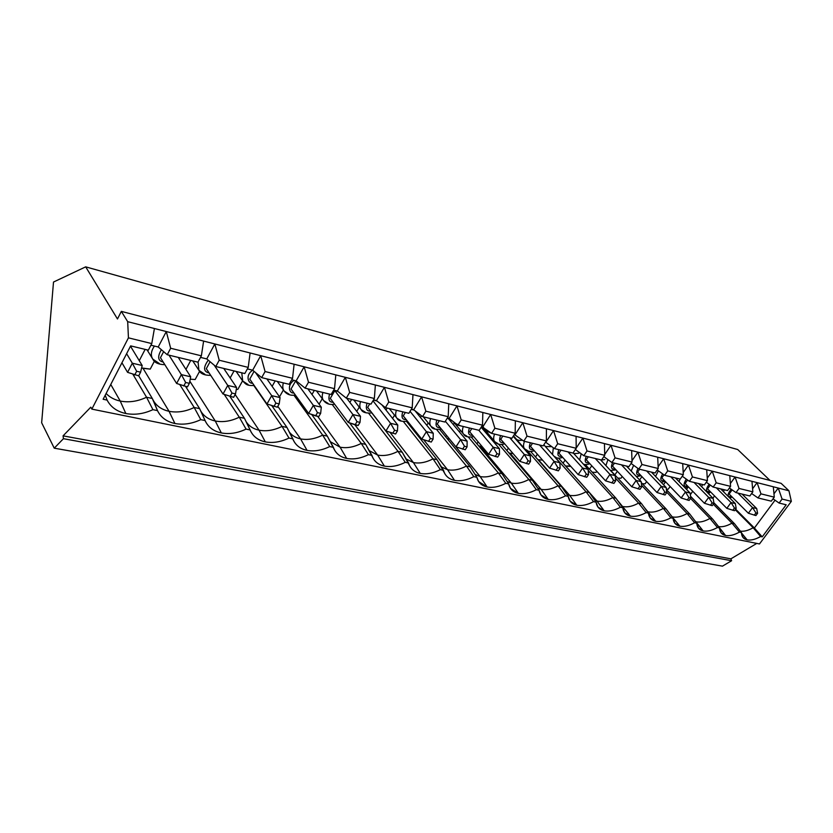 <?xml version="1.0" encoding="UTF-8"?>
<svg xmlns="http://www.w3.org/2000/svg" width="833" height="833" viewBox="0 0 833 833"><rect width="100%" height="100%" fill="white"/><g stroke="black" fill="none" stroke-linecap="round" stroke-linejoin="round"><path stroke-width="1.25" d="M126.616 353.692L132.322 363.209L142.193 365.5L130.479 346.195L142.193 365.5L132.322 363.209L126.616 353.692M127.574 372.351L121.93 362.782L127.574 372.351L132.322 363.209L127.574 372.351L138.694 375.829L140.6 372.174L136.643 371.268L134.738 374.933L136.643 371.268L132.322 363.209L136.643 371.268L140.6 372.174L142.193 365.5L140.6 372.174L138.694 375.829L127.574 372.351M169.005 355.17L181.365 374.621L190.705 376.797L178.252 357.409L190.705 376.797L181.365 374.621L169.005 355.17M176.627 383.482L160.467 357.69L176.627 383.482L181.365 374.621L176.627 383.482L187.477 386.876L189.383 383.336L185.644 382.482L183.739 386.023L185.644 382.482L181.365 374.621L185.644 382.482L189.383 383.336L190.705 376.797L189.383 383.336L187.477 386.876L176.627 383.482M214.227 365.198L227.753 385.419L236.593 387.48L223.733 368.436L236.593 387.48L227.753 385.419L214.227 365.198M223.025 394.009L206.303 368.686L223.025 394.009L227.753 385.419L223.025 394.009L233.615 397.32L235.52 393.884L231.97 393.072L230.075 396.518L231.97 393.072L227.753 385.419L231.97 393.072L235.52 393.884L236.593 387.48L235.52 393.884L233.615 397.32L223.025 394.009M255.512 372.549L271.693 395.644L280.065 397.591L266.852 378.89L280.065 397.591L271.693 395.644L255.512 372.549M266.966 403.984L249.765 379.098L266.966 403.984L271.693 395.644L266.966 403.984L277.316 407.212L279.211 403.88L275.858 403.11L273.953 406.452L275.858 403.11L271.693 395.644L275.858 403.11L279.211 403.88L280.065 397.591L279.211 403.88L277.316 407.212L266.966 403.984M295.6 381.004L313.354 405.348L321.309 407.191L307.794 388.813L321.309 407.191L313.354 405.348L295.6 381.004L296.59 381.243L295.6 381.004L291.04 389.001L308.658 413.449L291.04 389.001L295.6 381.004M315.582 415.875L318.768 416.594L320.653 413.366L317.467 412.637L315.582 415.875L317.467 412.637L313.354 405.348L308.658 413.449L313.354 405.348L317.467 412.637L320.653 413.366L321.309 407.191L320.653 413.366L318.768 416.594L308.658 413.449L315.582 415.875M334.835 390.635L352.932 414.553L360.491 416.313L346.726 398.247L360.491 416.313L352.932 414.553L334.835 390.635L337.802 391.364L334.835 390.635L330.284 398.403L348.256 422.435L330.284 398.403L334.835 390.635M355.108 424.83L358.138 425.507L360.023 422.362L356.993 421.675L355.108 424.83L356.993 421.675L352.932 414.553L348.256 422.435L352.932 414.553L356.993 421.675L360.023 422.362L360.491 416.313L360.023 422.362L358.138 425.507L348.256 422.435L355.108 424.83M372.976 400.819L390.573 423.32L397.757 424.997L381.983 404.942L397.757 424.997L390.573 423.32L372.976 400.819M385.918 430.984L367.655 407.368L385.918 430.984L390.573 423.32L385.918 430.984L395.592 433.993L397.456 430.932L394.582 430.276L392.707 433.337L394.582 430.276L390.573 423.32L394.582 430.276L397.456 430.932L397.757 424.997L397.456 430.932L395.592 433.993L385.918 430.984M410.044 411.356L426.402 431.661L433.254 433.254L415.073 410.815L433.254 433.254L426.402 431.661L410.044 411.356M421.779 439.116L403.266 415.906L421.779 439.116L426.402 431.661L421.779 439.116L431.244 442.063L433.108 439.085L430.359 438.46L428.506 441.438L430.359 438.46L426.402 431.661L430.359 438.46L433.108 439.085L433.254 433.254L433.108 439.085L431.244 442.063L421.779 439.116M445.363 421.259L460.566 439.616L467.105 441.136L448.227 418.468L467.105 441.136L460.566 439.616L445.363 421.259M455.974 446.884L437.263 424.049L455.974 446.884L460.566 439.616L455.974 446.884L465.241 449.758L467.084 446.852L464.47 446.259L462.627 449.164L464.47 446.259L460.566 439.616L464.47 446.259L467.084 446.852L467.105 441.136L467.084 446.852L465.241 449.758L455.974 446.884M478.777 430.255L493.167 447.196L499.415 448.654L481.151 427.267L499.415 448.654L493.167 447.196L478.777 430.255M488.607 454.287L469.729 431.838L488.607 454.287L493.167 447.196L488.607 454.287L497.686 457.109L499.519 454.277L497.02 453.704L495.187 456.536L497.02 453.704L493.167 447.196L497.02 453.704L499.519 454.277L499.415 448.654L499.519 454.277L497.686 457.109L488.607 454.287M509.817 437.783L524.321 454.454L530.288 455.838L513.201 436.284L530.288 455.838L524.321 454.454L509.817 437.783M519.792 461.367L500.768 439.283L519.792 461.367L524.321 454.454L519.792 461.367L528.695 464.127L530.506 461.367L528.122 460.816L526.3 463.585L528.122 460.816L524.321 454.454L528.122 460.816L530.506 461.367L530.288 455.838L530.506 461.367L528.695 464.127L519.792 461.367M539.534 444.989L554.101 461.388L559.818 462.711L543.834 444.801L559.818 462.711L554.101 461.388L539.534 444.989M549.613 468.136L530.486 446.405L549.613 468.136L554.101 461.388L549.613 468.136L558.339 470.843L560.14 468.146L557.86 467.615L556.059 470.322L557.86 467.615L554.101 461.388L557.86 467.615L560.14 468.146L559.818 462.711L560.14 468.146L558.339 470.843L549.613 468.136M567.991 451.882L582.621 468.021L588.088 469.291L573.135 452.86L588.088 469.291L582.621 468.021L567.991 451.882M578.164 474.612L558.964 453.235L578.164 474.612L582.621 468.021L578.164 474.612L586.724 477.267L588.514 474.633L586.328 474.133L584.537 476.768L586.328 474.133L582.621 468.021L586.328 474.133L588.514 474.633L588.088 469.291L588.514 474.633L586.724 477.267L578.164 474.612M595.272 458.494L609.943 474.383L615.191 475.601L600.51 459.764L615.191 475.601L609.943 474.383L595.272 458.494M605.529 480.818L586.265 459.774L605.529 480.818L609.943 474.383L605.529 480.818L613.921 483.421L615.702 480.849L613.598 480.37L611.828 482.942L613.598 480.37L609.943 474.383L613.598 480.37L615.702 480.849L615.191 475.601L615.702 480.849L613.921 483.421L605.529 480.818M621.449 464.845L636.141 480.485L641.181 481.651L626.478 466.064L641.181 481.651L636.141 480.485L621.449 464.845M631.768 486.774L612.463 466.064L631.768 486.774L636.141 480.485L631.768 486.774L640.015 489.325L641.764 486.816L639.754 486.347L637.995 488.877L639.754 486.347L636.141 480.485L639.754 486.347L641.764 486.816L641.181 481.651L641.764 486.816L640.015 489.325L631.768 486.774M646.585 470.937L661.298 486.337L666.129 487.461L651.416 472.103L666.129 487.461L661.298 486.337L646.585 470.937M656.966 492.49L637.641 472.092L656.966 492.49L661.298 486.337L656.966 492.49L665.046 495L666.796 492.532L664.859 492.095L663.12 494.563L664.859 492.095L661.298 486.337L664.859 492.095L666.796 492.532L666.129 487.461L666.796 492.532L665.046 495L656.966 492.49M670.752 476.788L685.455 491.959L690.099 493.042L675.396 477.923L690.099 493.042L685.455 491.959L670.752 476.788M681.165 497.988L661.839 477.892L681.165 497.988L685.455 491.959L681.165 497.988L689.11 500.446L690.828 498.04L688.974 497.613L687.246 500.019L688.974 497.613L685.455 491.959L688.974 497.613L690.828 498.04L690.099 493.042L690.828 498.04L689.11 500.446L681.165 497.988M693.993 482.422L708.685 497.363L713.152 498.405L698.46 483.515L713.152 498.405L708.685 497.363L693.993 482.422M704.426 503.267L685.111 483.473L704.426 503.267L708.685 497.363L704.426 503.267L712.236 505.683L713.943 503.319L712.153 502.913L710.445 505.277L712.153 502.913L708.685 497.363L712.153 502.913L713.943 503.319L713.152 498.405L713.943 503.319L712.236 505.683L704.426 503.267M716.359 487.846L731.041 502.57L735.331 503.569L720.67 488.898L735.331 503.569L731.041 502.57L716.359 487.846M726.824 508.349L707.529 488.846L726.824 508.349L731.041 502.57L726.824 508.349L734.487 510.723L736.185 508.411L734.456 508.015L732.769 510.327L734.456 508.015L731.041 502.57L734.456 508.015L736.185 508.411L735.331 503.569L736.185 508.411L734.487 510.723L726.824 508.349M737.913 493.074L752.553 507.578L756.697 508.536L742.057 494.084L756.697 508.536L752.553 507.578L737.913 493.074M748.378 513.243L729.125 494.031L748.378 513.243L752.553 507.578L748.378 513.243L755.916 515.575L757.593 513.305L755.937 512.93L754.261 515.19L755.937 512.93L752.553 507.578L755.937 512.93L757.593 513.305L756.697 508.536L757.593 513.305L755.916 515.575L748.378 513.243M740.35 531.142C744.004 531.662 748.273 530.527 753.157 527.737L735.227 509.713L753.157 527.737C748.273 530.527 744.004 531.662 740.35 531.142M690.557 494.344L692.744 491.293L690.557 494.344M718.442 526.55C722.284 527.227 726.782 526.102 731.957 523.176L713.308 504.194L731.957 523.176C726.793 526.102 722.284 527.227 718.452 526.56M668.243 489.169L666.358 489.179L668.243 489.169L670.117 486.514L668.243 489.169M694.753 520.573L695.971 521.843C699.959 522.572 704.624 521.437 709.945 518.449L690.547 498.426L709.945 518.449C704.624 521.437 699.959 522.572 695.971 521.843L703.156 530.933C707.227 531.652 711.996 530.517 717.452 527.518L709.945 518.449L712.59 519.011L725.574 535.494C729.489 536.181 734.112 535.057 739.444 532.11L731.957 523.176L734.498 523.728L741.443 532.526L739.444 532.11C734.112 535.057 729.489 536.181 725.574 535.494C721.763 534.63 719.754 532.11 719.535 527.955L717.452 527.518C711.996 530.517 707.227 531.652 703.156 530.933C699.21 530.038 697.075 527.456 696.763 523.197L694.607 522.749L687.09 513.524L666.754 492.23L687.09 513.524C681.633 516.575 676.833 517.72 672.679 516.949C676.833 517.72 681.633 516.575 687.09 513.524L689.839 514.117L696.763 523.197L698.47 528.205L703.156 530.933L694.753 520.573M645.075 483.806L642.337 483.734L645.075 483.806L646.627 481.589L645.075 483.806M669.919 514.023L679.874 526.196C684.101 526.945 689.016 525.8 694.607 522.749C689.016 525.8 684.101 526.945 679.874 526.196C675.761 525.269 673.501 522.624 673.095 518.261L670.857 517.793L663.318 508.411L641.597 485.316L663.318 508.411C657.726 511.514 652.78 512.67 648.47 511.879C652.78 512.67 657.726 511.514 663.318 508.411L666.181 509.025L673.095 518.261L674.845 523.249L679.874 526.196L669.919 514.023M621.022 478.225L617.794 478.08L621.022 478.225L622.209 476.507L621.022 478.225M644.055 507.12L655.644 521.271C660.048 522.052 665.119 520.896 670.857 517.793C665.119 520.896 660.048 522.052 655.644 521.271C651.364 520.302 648.969 517.585 648.47 513.118L646.137 512.628L638.599 503.09L615.42 478.048L638.599 503.09C632.861 506.256 627.749 507.412 623.261 506.589C627.749 507.412 632.861 506.256 638.599 503.09L641.577 503.736L648.47 513.118L650.261 518.074L655.644 521.271L644.055 507.12M596.022 472.426L592.232 472.196L596.022 472.426L596.792 471.28L596.022 472.426M617.118 499.842L630.435 516.148C635.017 516.96 640.244 515.794 646.137 512.628C640.244 515.794 635.017 516.96 630.435 516.148C625.968 515.138 623.438 512.347 622.824 507.766L620.387 507.255L612.859 497.561L588.181 470.416L612.859 497.561C606.965 500.768 601.686 501.945 597.022 501.081C601.686 501.945 606.965 500.768 612.859 497.561L615.951 498.228L622.824 507.766L624.646 512.67L630.435 516.148L617.118 499.842M570.001 466.397L565.69 466.064L597.022 501.081L604.175 510.806C608.944 511.66 614.348 510.473 620.387 507.255C614.348 510.473 608.944 511.66 604.175 510.806C599.521 509.754 596.824 506.881 596.095 502.184L593.554 501.653L586.036 491.782L555.205 457.244L586.036 491.782C579.987 495.062 574.531 496.249 569.657 495.343C574.531 496.249 579.987 495.062 586.036 491.782L589.264 492.48L596.095 502.184L597.938 507.026L604.175 510.806L597.022 501.081L594.835 500.394L597.022 501.081L565.69 466.064L570.345 465.897L570.001 466.397M542.575 460.139L538.441 459.764L569.657 495.343L576.79 505.235C581.757 506.12 587.348 504.933 593.554 501.653C587.348 504.933 581.757 506.12 576.79 505.235C571.927 504.142 569.074 501.185 568.221 496.364L565.565 495.812L558.058 485.764L527.539 450.882L558.058 485.764C551.852 489.106 546.198 490.304 541.117 489.356C546.198 490.304 551.852 489.106 558.058 485.764L561.432 486.493L568.221 496.364L570.064 501.102L576.79 505.235L569.657 495.343L566.867 494.396L569.657 495.343L538.441 459.764L542.575 460.139M513.097 453.589L510.056 453.194L541.117 489.356L548.208 499.425C553.393 500.352 559.182 499.154 565.565 495.812C559.182 499.154 553.393 500.352 548.208 499.425C543.137 498.29 540.107 495.239 539.107 490.283L536.337 489.71L528.861 479.485L498.571 444.114L528.861 479.485C522.468 482.89 516.627 484.098 511.316 483.109C516.627 484.098 522.468 482.89 528.861 479.485L532.37 480.245L539.107 490.283L540.95 494.906L548.208 499.425L541.117 489.356L537.629 488.086L541.117 489.356L510.056 453.194L513.097 453.589M482.182 446.655L480.443 446.342L511.316 483.109L518.355 493.355C523.78 494.323 529.767 493.115 536.337 489.71C529.767 493.115 523.78 494.323 518.355 493.355C513.055 492.168 509.827 489.033 508.682 483.931L505.787 483.327L498.342 472.925L468.281 436.981L498.342 472.925C491.772 476.393 485.712 477.611 480.172 476.57C485.712 477.611 491.772 476.393 498.342 472.925L502.018 473.717L508.682 483.931L510.504 488.398L518.355 493.355L511.316 483.109L507.047 481.432L511.316 483.109L480.443 446.342L482.182 446.655M449.705 439.241L480.172 476.57L487.149 487.003C492.813 488.023 499.029 486.805 505.787 483.327C499.029 486.805 492.813 488.023 487.149 487.003C481.599 485.764 478.173 482.526 476.861 477.288L473.831 476.653L466.428 466.053L436.586 429.464L466.428 466.053C459.66 469.593 453.381 470.822 447.581 469.729C453.381 470.822 459.66 469.593 466.428 466.053L470.281 466.886L476.861 477.288L478.631 481.557L487.149 487.003L480.172 476.57L475.029 474.404L480.172 476.57L449.705 439.241M423.653 439.762L447.581 469.729L454.485 480.36C460.42 481.432 466.865 480.204 473.831 476.653C466.865 480.204 460.42 481.432 454.485 480.36C448.675 479.069 445.02 475.726 443.531 470.333L440.355 469.666L433.025 458.868L403.411 421.56L433.025 458.868C426.038 462.482 419.52 463.71 413.439 462.575C419.52 463.71 426.038 462.482 433.025 458.868L437.044 459.733L445.228 474.352C447.331 477.517 450.414 479.527 454.485 480.36L447.581 469.729L441.469 466.959L447.581 469.729L423.653 439.762M390.042 432.41L413.439 462.575L420.259 473.404C426.475 474.529 433.17 473.29 440.355 469.666C433.17 473.29 426.475 474.529 420.259 473.404C414.168 472.051 410.273 468.594 408.597 463.044L405.265 462.346L397.997 451.33L368.655 413.241L397.997 451.33C390.802 455.016 384.023 456.265 377.651 455.068C384.023 456.265 390.802 455.016 397.997 451.33L402.224 452.246L410.19 466.751C412.429 470.26 415.792 472.478 420.259 473.404L413.439 462.575L406.254 459.066L413.439 462.575L390.042 432.41M354.848 424.736L377.651 455.068L384.367 466.105C390.885 467.292 397.851 466.032 405.265 462.346C397.851 466.032 390.885 467.292 384.367 466.105C377.963 464.689 373.819 461.118 371.924 455.38L368.425 454.651L361.251 443.427L332.221 404.484L361.251 443.427C353.827 447.196 346.767 448.446 340.083 447.186C346.767 448.446 353.827 447.196 361.251 443.427L365.687 444.385L373.371 458.723C375.777 462.617 379.442 465.074 384.367 466.105L377.651 455.068L369.248 450.663L377.651 455.068L354.848 424.736M317.685 416.354L340.083 447.186L346.674 458.431C353.515 459.681 360.772 458.421 368.425 454.651C360.772 458.421 353.515 459.681 346.674 458.431C339.947 456.953 335.522 453.256 333.398 447.342L329.722 446.571L322.652 435.118L293.987 395.259L322.652 435.118C314.968 438.97 307.616 440.23 300.588 438.897C307.616 440.23 314.968 438.97 322.652 435.118L327.317 436.128L334.658 450.216C337.23 454.558 341.228 457.296 346.674 458.431L340.083 447.186L330.326 441.688L340.083 447.186L317.685 416.354M277.816 406.327L300.588 438.897L307.044 450.372C314.239 451.694 321.798 450.424 329.722 446.571C321.798 450.424 314.239 451.694 307.044 450.372C299.963 448.82 295.236 444.978 292.862 438.876L288.989 438.064L282.043 426.392L253.815 385.533L282.043 426.392C274.109 430.317 266.435 431.588 259.042 430.182C266.435 431.588 274.109 430.317 282.043 426.392L286.958 427.444L293.882 441.178C296.621 446.04 301.005 449.102 307.044 450.372L300.588 438.897C295.757 437.856 292.008 435.576 289.343 432.077C292.008 435.576 295.757 437.856 300.588 438.897L277.816 406.327M237.822 389.407L236.27 389.386L237.822 389.407L242.57 380.848L237.822 389.407M235.156 394.54L259.042 430.182L265.321 441.886C272.901 443.281 280.783 442.011 288.989 438.064C280.783 442.011 272.901 443.281 265.321 441.886C257.855 440.251 252.795 436.273 250.15 429.963L246.068 429.11L239.279 417.187L224.254 394.446L239.279 417.187C231.053 421.206 223.046 422.477 215.258 420.998C223.046 422.477 231.053 421.206 239.279 417.187L244.454 418.301L250.868 431.577C253.784 437.013 258.605 440.459 265.321 441.886L259.042 430.182C253.294 428.933 248.994 426.121 246.141 421.748L246.433 422.206C249.306 426.319 253.513 428.974 259.042 430.182L235.156 394.54M195.161 379.525L190.226 379.161L195.161 379.525L199.618 371.279L195.161 379.525M189.82 381.191L215.258 420.998L221.339 432.941C229.325 434.42 237.572 433.139 246.068 429.11C237.572 433.139 229.325 434.42 221.339 432.941C213.467 431.223 208.042 427.09 205.095 420.55L200.784 419.655L194.183 407.483L179.803 384.617L194.183 407.483C185.655 411.596 177.283 412.876 169.057 411.304C177.283 412.876 185.655 411.596 194.183 407.483L199.639 408.659L205.439 421.331C208.521 427.454 213.821 431.317 221.339 432.941L215.258 420.998C208.448 419.488 203.544 416.031 200.534 410.627L201.347 412.002C204.449 416.646 209.083 419.645 215.258 420.998L189.82 381.191M152.304 398.476L138.726 375.777L152.304 398.476L146.546 397.237L152.928 409.659C143.776 413.886 134.738 415.167 125.825 413.522L120.233 401.069L110.758 384.461L120.233 401.069L125.825 413.522C134.738 415.167 143.776 413.886 152.928 409.659L157.489 410.617L153.657 401.11C157.01 406.389 162.143 409.784 169.057 411.304L143.005 368.311L141.61 367.947L150.242 369.113L143.005 368.311L169.057 411.304L174.909 423.508C183.343 425.059 191.965 423.778 200.784 419.655C191.965 423.778 183.343 425.059 174.909 423.508C166.579 421.685 160.779 417.385 157.489 410.617L152.928 409.659L146.546 397.237L132.895 374.267L146.546 397.237C137.695 401.454 128.928 402.724 120.233 401.069C128.928 402.724 137.695 401.454 146.546 397.237L152.304 398.476L157.489 410.617C160.779 417.385 166.579 421.685 174.909 423.508L169.057 411.304C161.05 409.513 155.511 405.317 152.418 398.736M741.453 532.891L747.149 539.878C750.929 540.544 755.416 539.43 760.623 536.535L753.157 527.737L754.386 528.007L735.633 509.161L754.386 528.007L775.023 500.216L754.386 528.007L762.216 536.869L760.623 536.535C755.416 539.43 750.929 540.544 747.149 539.878C743.484 539.045 741.578 536.598 741.443 532.526L743.046 537.535L747.149 539.878L741.453 532.891M128.438 337.844L91.849 409.118L759.477 543.959L791.35 501.351L782.083 499.071L779.115 503.059L786.185 504.777L762.216 536.869L786.185 504.777L779.115 503.059L773.024 498.821L779.115 503.059L782.083 499.071L791.35 501.351L788.934 490.772L778.241 488.044L782.083 499.071L778.241 488.044L788.934 490.772L781.115 483.338L121.326 311.375L781.115 483.338L788.934 490.772L791.35 501.351L759.477 543.959L91.849 409.118L90.797 407.17L63.069 435.857L730.885 558.839L756.77 543.418L730.885 558.839L63.069 435.857L63.443 438.689L731.603 560.724L730.885 558.839L731.603 560.724L63.443 438.689L54.239 448.175L41.65 422.758L53.51 282.043L85.684 266.852L737.715 449.528L85.684 266.852L117.474 318.977L121.326 311.375L127.688 321.673L166.298 331.544L170.661 348.256L167.235 354.733L197.952 362.178L201.367 355.826L170.661 348.256L201.367 355.826L203.616 341.082L166.298 331.544L214.841 343.956L219.204 360.231L215.789 366.51L244.808 373.538L248.213 367.384L219.204 360.231L248.213 367.384L250.108 352.973L214.841 343.956L260.719 355.691L265.081 371.539L261.666 377.63L289.134 384.284L292.539 378.317L265.081 371.539L292.539 378.317L294.111 364.229L260.719 355.691L304.16 366.801L308.502 382.253L305.107 388.157L331.138 394.467L334.522 388.667L308.502 382.253L334.522 388.667L335.803 374.892L304.16 366.801L345.341 377.328L349.662 392.405L346.289 398.143L370.987 404.13L374.361 398.497L349.662 392.405L374.361 398.497L375.371 385.013L345.341 377.328L384.43 387.324L388.74 402.047L385.377 407.618L408.857 413.303L412.2 407.837L388.74 402.047L412.2 407.837L412.981 394.623L384.43 387.324L421.592 396.831L425.871 411.2L422.539 416.625L444.874 422.039L448.196 416.708L425.871 411.2L448.196 416.708L448.758 403.776L421.592 396.831L456.963 405.879L461.211 419.926L457.9 425.194L479.183 430.359L482.484 425.174L461.211 419.926L482.484 425.174L482.848 412.502L456.963 405.879L490.668 414.501L494.896 428.224L491.605 433.368L511.899 438.283L515.179 433.233L494.896 428.224L515.179 433.233L515.356 420.811L490.668 414.501L522.822 422.716L527.018 436.148L523.759 441.157L543.137 445.863L546.386 440.928L527.018 436.148L546.386 440.928L546.406 428.745L522.822 422.716L553.529 430.578L557.693 443.718L554.455 448.602L572.989 453.09L576.207 448.289L557.693 443.718L576.207 448.289L576.072 436.336L553.529 430.578L582.892 438.085L587.015 450.955L583.808 455.713L601.541 460.014L604.727 455.318L587.015 450.955L604.727 455.318L604.456 443.593L582.892 438.085L610.985 445.27L615.077 457.879L611.901 462.523L628.884 466.647L632.039 462.055L615.077 457.879L632.039 462.055L631.643 450.549L610.985 445.27L637.901 452.152L641.962 464.502L638.807 469.052L655.082 472.998L658.216 468.51L641.962 464.502L658.216 468.51L657.706 457.213L637.901 452.152L663.703 458.744L667.722 470.864L664.609 475.299L680.217 479.09L683.32 474.706L667.722 470.864L683.32 474.706L682.706 463.606L663.703 458.744L688.464 465.085L692.452 476.955L689.36 481.307L704.354 484.941L707.425 480.651L692.452 476.955L707.425 480.651L706.707 469.75L688.464 465.085L712.236 471.166L716.193 482.817L713.131 487.066L727.542 490.554L730.583 486.368L716.193 482.817L730.583 486.368L729.781 475.643L712.236 471.166L735.091 477.007L739.006 488.44L735.976 492.605L749.835 495.968L752.845 491.855L739.006 488.44L752.845 491.855L751.96 481.318L735.091 477.007L757.082 482.63L760.956 493.854L757.957 497.936L771.296 501.164L774.274 497.145L760.956 493.854L774.274 497.145L773.316 486.784L757.082 482.63L778.241 488.044L773.972 493.813L778.241 488.044L773.316 486.784L774.274 497.145L771.296 501.164L757.957 497.936L751.637 493.511L757.957 497.936L760.956 493.854L757.082 482.63L752.584 488.763L757.082 482.63L751.96 481.318L752.845 491.855L749.835 495.968L735.976 492.605L729.406 487.982L735.976 492.605L739.006 488.44L735.091 477.007L730.364 483.525L735.091 477.007L729.781 475.643L730.583 486.368L727.542 490.554L713.131 487.066L706.301 482.224L713.131 487.066L716.193 482.817L712.236 471.166L707.259 478.121L712.236 471.166L706.707 469.75L707.425 480.651L704.354 484.941L689.36 481.307L682.248 476.226L689.36 481.307L692.452 476.955L688.464 465.085L683.195 472.519L688.464 465.085L682.706 463.606L683.32 474.706L680.217 479.09L664.609 475.299L657.195 469.968L664.609 475.299L667.722 470.864L663.703 458.744L658.132 466.719L663.703 458.744L657.706 457.213L658.216 468.51L655.082 472.998L638.807 469.052L631.081 463.45L638.807 469.052L641.962 464.502L637.901 452.152L631.997 460.722L637.901 452.152L631.643 450.549L632.039 462.055L628.884 466.647L611.901 462.523L603.842 456.63L611.901 462.523L615.077 457.879L610.985 445.27L604.706 454.506L610.985 445.27L604.456 443.593L604.727 455.318L601.541 460.014L583.808 455.713L575.384 449.508L583.808 455.713L587.015 450.955L582.892 438.085L576.197 448.071L582.892 438.085L576.072 436.336L576.207 448.289L572.989 453.09L554.455 448.602L545.584 442.136L554.455 448.602L557.693 443.718L553.529 430.578L545.865 442.208L553.529 430.578L546.406 428.745L546.386 440.928L543.137 445.863L523.759 441.157L514.378 434.472L523.759 441.157L527.018 436.148L522.822 422.716L515.096 434.649L522.822 422.716L515.356 420.811L515.179 433.233L511.899 438.283L491.605 433.368L481.672 426.444L491.605 433.368L494.896 428.224L490.668 414.501L482.88 426.735L490.668 414.501L482.848 412.502L482.484 425.174L479.183 430.359L457.9 425.194L449.112 418.447L447.383 418.02L449.112 418.447L457.9 425.194L461.211 419.926L456.963 405.879L449.112 418.447L456.963 405.879L448.758 403.776L448.196 416.708L444.874 422.039L422.539 416.625L413.689 409.742L411.377 409.18L413.689 409.742L422.539 416.625L425.871 411.2L421.592 396.831L413.689 409.742L421.592 396.831L412.981 394.623L412.2 407.837L408.857 413.303L385.377 407.618L376.485 400.6L373.528 399.882L376.485 400.6L385.377 407.618L388.74 402.047L384.43 387.324L376.485 400.6L384.43 387.324L375.371 385.013L374.361 398.497L370.987 404.13L346.289 398.143L337.344 390.989L333.689 390.094L337.344 390.989L346.289 398.143L349.662 392.405L345.341 377.328L337.344 390.989L345.341 377.328L335.803 374.892L334.522 388.667L331.138 394.467L305.107 388.157L296.131 380.868L291.706 379.775L296.131 380.868L305.107 388.157L308.502 382.253L304.16 366.801L296.131 380.868L304.16 366.801L294.111 364.229L292.539 378.317L289.134 384.284L261.666 377.63L252.659 370.196L247.38 368.894L252.659 370.196L261.666 377.63L265.081 371.539L260.719 355.691L252.659 370.196L260.719 355.691L250.108 352.973L248.213 367.384L244.808 373.538L215.789 366.51L206.761 358.919L200.534 357.388L206.761 358.919L215.789 366.51L219.204 360.231L214.841 343.956L206.761 358.919L214.841 343.956L203.616 341.082L201.367 355.826L197.952 362.178L167.235 354.733L158.208 346.986L150.929 345.206L158.208 346.986L167.235 354.733L170.661 348.256L166.298 331.544L158.208 346.986L166.298 331.544L127.688 321.673L128.438 337.844L151.773 343.592L128.438 337.844L127.688 321.673L121.326 311.375L117.474 318.977L85.684 266.852L53.51 282.043L41.65 422.758L54.239 448.175L722.471 566.148L54.239 448.175L63.443 438.689L63.069 435.857L90.797 407.17L91.849 409.118L128.438 337.844M125.825 413.522C117.005 411.596 110.768 407.118 107.113 400.1L103.136 399.267L130.646 345.872L148.347 350.162L151.773 343.592L154.417 328.504L151.773 343.592L148.347 350.162L130.646 345.872L103.136 399.267L107.113 400.1L105.208 395.248L107.113 400.1C110.768 407.118 117.005 411.596 125.825 413.522M712.913 498.165L714.527 495.927L712.913 498.165M709.674 492.49L708.685 493.875L709.674 492.49M734.498 523.728L713.85 502.736L734.498 523.728L731.957 523.176L739.444 532.11L741.443 532.526L734.498 523.728M725.574 535.494L719.535 527.966L721.191 532.964L725.574 535.494M688.297 486.878L686.527 489.367L688.297 486.878M712.59 519.011L690.578 496.333L712.59 519.011L709.945 518.449L717.452 527.518L719.535 527.955L712.59 519.011M665.588 481.797L663.516 484.733L665.588 481.797M689.839 514.117L666.41 489.637L689.839 514.117L687.09 513.524L694.607 522.749L696.763 523.197L689.839 514.117M641.931 476.632L639.598 479.975L641.931 476.632M666.181 509.025L641.285 482.609L666.181 509.025L663.318 508.411L670.857 517.793L673.095 518.261L666.181 509.025M617.347 471.291L614.858 474.914L617.347 471.291M641.577 503.736L610.839 470.593L641.577 503.736L638.599 503.09L646.137 512.628L648.47 513.118L641.577 503.736M604.779 459.556L600.853 460.139M591.763 465.782L589.472 469.156L591.763 465.782M615.951 498.228L585.224 464.491L615.951 498.228L612.859 497.561L620.387 507.255L622.824 507.766L615.951 498.228M578.841 453.246L573.864 453.662M565.118 460.087L563.056 463.179L565.118 460.087M589.264 492.48L558.526 458.119L589.264 492.48L586.036 491.782L593.554 501.653L596.095 502.184L589.264 492.48M551.821 446.665L545.396 446.561M537.358 454.204L535.536 456.973L537.358 454.204M537.847 459.608L538.441 459.764L537.847 459.608M561.432 486.493L530.683 451.444L561.432 486.493L558.058 485.764L565.565 495.812L568.221 496.364L561.432 486.493M522.437 440.168C518.897 440.865 516.46 440.053 515.138 437.741L524.738 448.935C523.228 447.477 523.134 444.947 524.457 441.334C523.134 444.947 523.228 447.477 524.738 448.935C526.841 451.413 530.038 452.027 534.328 450.768M508.401 448.133L506.86 450.518L508.401 448.133M508.88 452.871L510.056 453.194L508.88 452.871M532.37 480.245L501.653 444.447L532.37 480.245L528.861 479.485L536.337 489.71L539.107 490.283L532.37 480.245M490.647 438.387L491.231 437.492L490.647 438.387M491.48 433.275L485.41 430.505L484.764 431.504L485.41 430.505L494.906 441.792C493.375 440.272 493.261 437.7 494.542 434.076C493.261 437.7 493.375 440.272 494.906 441.792C497.041 444.364 500.31 445.051 504.715 443.854M478.163 441.865L476.924 443.802L478.163 441.865M478.6 445.79L480.443 446.342L478.6 445.79M502.018 473.717L471.332 437.127L502.018 473.717L498.342 472.925L505.787 483.327L508.682 483.931L502.018 473.717M459.441 431.931L460.43 430.349L459.441 431.931M460.514 425.83L454.36 422.945L453.329 424.591L454.36 422.945L463.742 434.326C462.2 432.733 462.044 430.13 463.294 426.506C462.044 430.13 462.2 432.733 463.742 434.326C464.981 436.742 468.313 437.512 473.758 436.627M446.561 435.399L445.665 436.815L446.561 435.399M446.936 438.356L449.528 439.199L446.936 438.356M470.281 466.886L439.647 429.453L470.281 466.886L466.428 466.053L473.831 476.653L476.861 477.288L470.281 466.886M426.788 425.267L428.235 422.925L426.788 425.267M421.456 415.782L420.436 417.437L421.456 415.782M413.491 428.724L412.991 429.536L413.491 428.724M413.782 430.515L415.49 431.223L413.782 430.515M437.044 459.733L406.514 421.394L437.044 459.733L433.025 458.868L440.355 469.666L443.531 470.333L437.044 459.733M392.593 418.416L394.55 415.188L392.593 418.416M387.189 408.055L385.991 410.034L387.189 408.055M402.224 452.246L371.82 412.918L402.224 452.246L397.997 451.33L405.265 462.346L408.597 463.044L402.224 452.246M356.732 411.377L359.262 407.129L356.732 411.377M351.62 399.434L349.881 402.381L351.62 399.434M365.687 444.385L349.61 422.904L365.687 444.385L361.251 443.427L368.425 454.651L371.924 455.38L365.687 444.385M319.091 404.172L322.256 398.726L319.091 404.172M314.333 390.396L311.969 394.488L314.333 390.396M327.317 436.128L311.698 414.511L327.317 436.128L322.652 435.118L329.722 446.571L333.398 447.342L327.317 436.128M279.513 396.82L283.407 389.969L279.513 396.82M275.182 380.9L272.12 386.335L275.182 380.9M286.958 427.444L271.86 405.713L286.958 427.444L282.043 426.392L288.989 438.064L292.862 438.876L286.958 427.444M234.042 370.935L230.168 377.963L234.042 370.935M244.454 418.301L229.95 396.466L244.454 418.301L239.279 417.187L246.068 429.11L250.15 429.963L244.454 418.301M190.747 360.439L185.946 369.394L190.747 360.439M199.639 408.659L185.582 386.439L199.639 408.659L194.183 407.483L200.784 419.655L205.095 420.55L199.639 408.659M150.242 369.113L154.428 361.137L150.242 369.113M145.129 349.381L139.257 360.668L145.129 349.381M131.041 347.111L131.562 346.091L131.041 347.111M120.233 401.069C114.454 399.819 109.748 397.289 106.114 393.478C109.748 397.289 114.454 399.819 120.233 401.069M770.015 480.443L737.715 449.528L770.015 480.443M722.471 566.148L731.603 560.724L722.471 566.148M159.301 363.511L152.772 359.085C150.461 355.452 151.002 351.109 154.407 346.059C151.002 351.109 150.461 355.452 152.772 359.085L147.045 349.839M161.373 349.704C157.26 356.753 157.874 360.876 163.206 362.063C157.874 360.876 157.26 356.753 161.373 349.704M160.467 357.69L163.643 351.661L160.467 357.69M204.835 374.267L198.92 370.352L198.067 361.97L198.92 370.352L192.767 360.928M208.271 360.189C203.158 367.332 203.377 371.58 208.948 372.934L208.948 372.934C203.377 371.58 203.158 367.332 208.271 360.189M206.303 368.686L210.083 361.709L206.303 368.686M248.026 384.471L242.674 380.993L241.778 372.809L242.674 380.993L236.135 371.435M252.732 370.248C244.912 375.079 248.411 383.732 252.191 383.201L252.191 383.201C248.411 383.732 244.912 375.079 252.732 370.248M249.765 379.098L254.075 371.362L249.765 379.098M289.061 394.165L284.188 391.062C282.658 389.115 282.377 386.397 283.355 382.888C282.377 386.397 282.658 389.115 284.188 391.062L277.316 381.42M294.122 380.379C286.5 385.065 289.624 393.499 293.258 392.968L293.997 393.093L293.258 392.968C289.624 393.499 286.5 385.065 294.122 380.379M328.098 403.391L323.652 400.611C322.1 398.736 321.85 396.019 322.892 392.468C321.85 396.019 322.1 398.736 323.652 400.611L316.478 390.916M329.545 394.082C328.16 399.194 329.087 401.912 332.325 402.245L333.273 402.401L332.325 402.245C329.087 401.912 328.16 399.194 329.545 394.082M365.271 412.168L361.21 409.669C359.648 407.868 359.419 405.171 360.522 401.589C359.419 405.171 359.648 407.868 361.21 409.669L353.765 399.955M367.041 403.172C365.593 408.139 366.426 410.773 369.519 411.086L370.654 411.242L369.519 411.086C366.426 410.773 365.593 408.139 367.041 403.172M367.655 407.368L369.769 403.828L367.655 407.368M373.403 400.1L376.943 400.965L373.403 400.1M400.715 420.54L396.997 418.291C395.436 416.562 395.238 413.886 396.383 410.284C395.238 413.886 395.436 416.562 396.997 418.291L389.313 408.576M402.766 411.835C401.277 416.667 402.016 419.228 404.984 419.509L406.265 419.665L404.984 419.509C402.016 419.228 401.277 416.667 402.766 411.835M403.266 415.906L405.369 412.46L403.266 415.906M411.252 409.388L414.147 410.096L411.252 409.388M434.555 428.537L431.14 426.496C429.589 424.84 429.401 422.196 430.609 418.582C429.401 422.196 429.589 424.84 431.14 426.496L423.247 416.802M436.856 420.092C435.336 424.799 435.992 427.287 438.824 427.548L440.24 427.693L438.824 427.548C435.992 427.287 435.336 424.799 436.856 420.092M449.539 420.04L449.674 418.874L449.539 420.04M437.263 424.049L439.345 420.696L437.263 424.049M447.259 418.228L448.227 418.468L447.259 418.228M466.886 436.169L463.742 434.326M453.256 421.623L454.36 422.945L453.256 421.623M469.427 427.985C467.865 432.566 468.438 434.982 471.166 435.232L472.686 435.357L471.166 435.232C468.438 434.982 467.865 432.566 469.427 427.985M481.62 427.818L481.766 426.465L481.62 427.818M469.729 431.838L471.801 428.568L469.729 431.838M497.801 443.479L494.906 441.792M483.202 427.923L485.41 430.505L483.202 427.923M500.56 435.534C498.967 440.001 499.477 442.354 502.091 442.583L503.705 442.687L502.091 442.583C499.477 442.354 498.967 440.001 500.56 435.534M500.768 439.283L502.83 436.086L500.768 439.283M527.414 450.466L524.738 448.935M513.544 435.919L515.138 437.741L513.544 435.919M530.361 442.76C528.736 447.113 529.184 449.404 531.693 449.612L533.391 449.705L531.693 449.612C529.184 449.404 528.736 447.113 530.361 442.76M530.486 446.405L532.526 443.291L530.486 446.405M555.788 457.171L554.382 456.63M552.539 454.558L553.351 447.779L552.539 454.558M558.901 449.685C557.256 453.933 557.641 456.151 560.057 456.359L561.817 456.411L560.057 456.359C557.641 456.151 557.256 453.933 558.901 449.685M558.964 453.235L560.984 450.184L558.964 453.235M579.622 459.993L581.205 453.798L579.622 459.993M586.276 456.317C584.61 460.462 584.943 462.627 587.265 462.815L589.077 462.856L587.265 462.815C584.943 462.627 584.61 460.462 586.276 456.317M586.265 459.774L588.275 456.796L586.265 459.774M605.883 465.564L607.944 459.639L605.883 465.564M612.536 462.679C610.86 466.74 611.141 468.854 613.369 469.021L615.233 469.031L613.369 469.021C611.141 468.854 610.86 466.74 612.536 462.679M612.463 466.064L614.462 463.148L612.463 466.064M631.195 471.061L633.632 465.293L631.195 471.061M637.995 468.458C636.037 472.613 636.193 474.789 638.463 474.987L640.358 474.966L638.463 474.987C636.193 474.789 636.037 472.613 637.995 468.458M637.641 472.092L639.619 469.25L637.641 472.092M655.571 476.434L658.33 470.791L655.571 476.434M662.62 473.873C660.246 478.194 660.236 480.474 662.579 480.714L664.505 480.672L662.579 480.714C660.236 480.474 660.246 478.194 662.62 473.873M661.839 477.892L663.974 474.852L661.839 477.892M679.051 481.672L680.051 479.048L679.051 481.672M686.298 479.121C683.56 483.567 683.393 485.931 685.788 486.222L687.735 486.16L685.788 486.222C683.393 485.931 683.56 483.567 686.298 479.121M685.111 483.473L687.569 480.027L685.111 483.473M701.667 486.764L702.604 484.514L701.667 486.764M709.112 484.212C706.03 488.742 705.697 491.178 708.133 491.532L710.091 491.439L708.133 491.532C705.697 491.178 706.03 488.742 709.112 484.212M707.529 488.846L710.268 485.035L707.529 488.846M754.386 528.007L753.157 527.737L760.623 536.535L762.216 536.869L754.386 528.007M723.471 491.699L724.325 489.783L723.471 491.699M731.072 489.148C727.688 493.73 727.209 496.229 729.656 496.655L731.634 496.53L729.656 496.655C727.209 496.229 727.688 493.73 731.072 489.148M729.125 494.031L732.124 489.887L729.125 494.031M152.772 359.085C154.417 362.647 158.447 364.521 164.851 364.687M198.92 370.352C200.545 373.725 204.481 375.402 210.718 375.371M242.674 380.993C245.714 383.846 246.12 385.877 254.169 385.481M284.188 391.062C286.844 394.446 290.582 395.79 295.423 395.081M323.652 400.611C326.192 403.818 329.847 405.015 334.627 404.203M361.21 409.669C362.49 412.377 366.062 413.449 371.924 412.897M396.997 418.291C398.382 420.915 401.87 421.873 407.472 421.175M417.166 413.407L417.51 412.71M431.14 426.496C432.317 428.985 435.732 429.849 441.375 429.078M450.674 421.404L451.257 420.092M482.692 429.068L483.463 427.183M513.315 436.409L513.753 435.43M554.632 456.901C556.579 458.348 559.276 458.514 562.712 457.4M583.329 464.064C584.891 464.824 587.078 464.72 589.92 463.762M610.474 470.52L616.024 469.874M636.381 476.57L641.098 475.747M661.183 482.297L665.203 481.391M684.955 487.742L688.391 486.836M707.779 492.959L710.716 492.074M729.729 497.957L732.217 497.114"/></g></svg>
